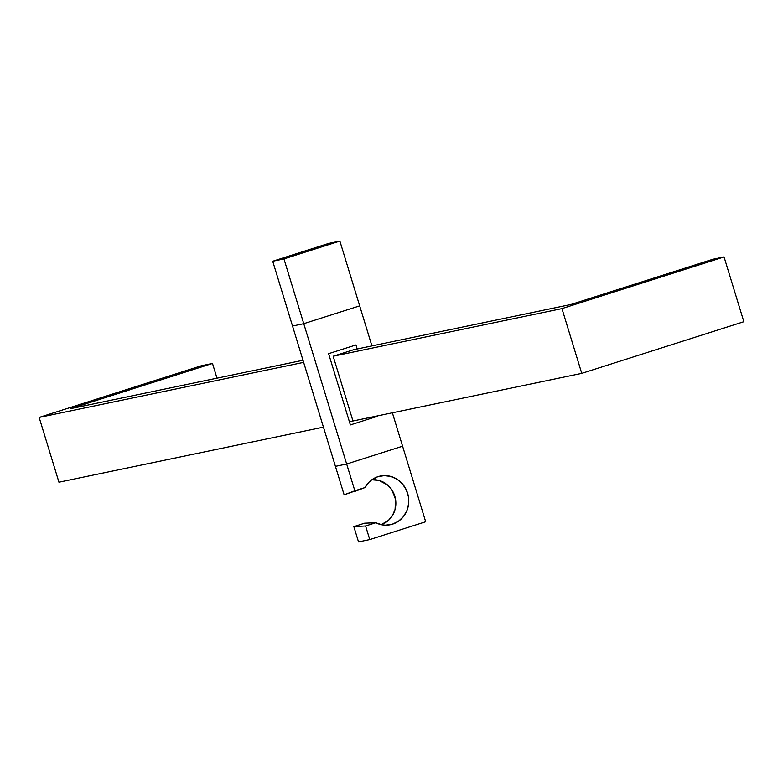 <?xml version="1.0" encoding="UTF-8"?>
<svg xmlns="http://www.w3.org/2000/svg" width="783" height="783" viewBox="0 0 783 783"><rect width="100%" height="100%" fill="white"/><g stroke="black" fill="none" stroke-linecap="round" stroke-linejoin="round"><path stroke-width="1.17" d="M39.15 417.427L201.251 365.778L212.487 363.439L70.646 408.638L302.992 360.258L70.646 408.638L212.487 363.439L216.989 378.169L212.487 363.439L201.251 365.778L39.15 417.427L58.95 482.201L323.438 427.136L58.95 482.201L39.15 417.427L303.638 362.363L39.15 417.427M353.632 349.717L570.973 304.47L712.814 259.281L724.05 256.941L561.949 308.59L333.372 356.177L561.949 308.59L724.05 256.941L743.85 321.705L581.749 373.364L561.949 308.59L581.749 373.364L743.85 321.705L724.05 256.941L712.814 259.281L570.973 304.47L353.632 349.717L333.166 356.245L352.712 420.148L333.166 356.245L353.632 349.717M349.414 421.734L581.749 373.364L349.414 421.734M359.681 305.859L371.925 345.91L359.681 305.859L303.755 323.673L359.681 305.859L339.881 241.086L328.645 243.425L339.881 241.086L283.955 258.909L272.719 261.248L328.645 243.425L272.719 261.248L283.955 258.909L303.755 323.673L292.519 326.012L303.755 323.673L346.663 464.006L303.755 323.673L359.681 305.859L303.755 323.673L292.519 326.012L303.755 323.673L283.955 258.909L339.881 241.086L359.681 305.859M392.371 412.788L402.589 446.193L346.663 464.006L335.427 466.345L272.719 261.248L335.427 466.345L346.663 464.006L402.589 446.193L392.371 412.788M328.606 353.671L350.383 424.915L377.739 416.194L350.383 424.915L377.739 416.194L350.383 424.915L328.606 353.671L350.383 424.915L328.606 353.671L355.962 344.951L328.606 353.671L355.962 344.951L357.185 348.983L355.962 344.951L328.606 353.671M357.185 348.983L355.962 344.951L357.185 348.983M335.427 466.345L346.663 464.006L354.846 490.784L344.129 494.817L335.427 466.345L344.129 494.817L364.976 487.555L369.126 482.054L371.729 479.842L377.719 476.739L384.345 475.594L391.05 476.495L397.275 479.362L402.521 483.972L406.338 489.933L408.423 496.765L408.609 503.89L406.857 510.722L403.343 516.702L398.332 521.331L392.244 524.238L385.588 525.168L382.212 524.864L375.732 522.741L365.602 525.97L369.762 539.575L425.688 521.752L402.589 446.193L346.663 464.006L335.427 466.345M358.526 541.914L369.762 539.575L358.526 541.914L353.847 526.616L365.602 525.97L369.762 539.575L425.688 521.752L402.589 446.193L346.663 464.006L354.846 490.784L364.976 487.555L354.885 491.391L364.976 487.555A24.85 23.382 -101.8 0 1 376.985 477.004A24.85 23.382 -101.8 0 1 408.217 495.61A24.85 23.382 -101.8 0 1 387.008 525.139A24.85 23.382 -101.8 0 1 375.732 522.741L365.602 525.97L353.847 526.616L358.526 541.914M364.614 523.181L353.847 526.616L364.614 523.181L375.732 522.741L364.614 523.181M371.827 479.773L379.129 480.459L387.634 485.059L391.97 490.05L395.552 499.397L395.072 509.381L392.518 515.439L388.407 520.421L381.164 524.659A23.069 21.709 78.2 0 0 395.346 498.291A23.069 21.709 78.2 0 0 371.827 479.773"/></g></svg>
